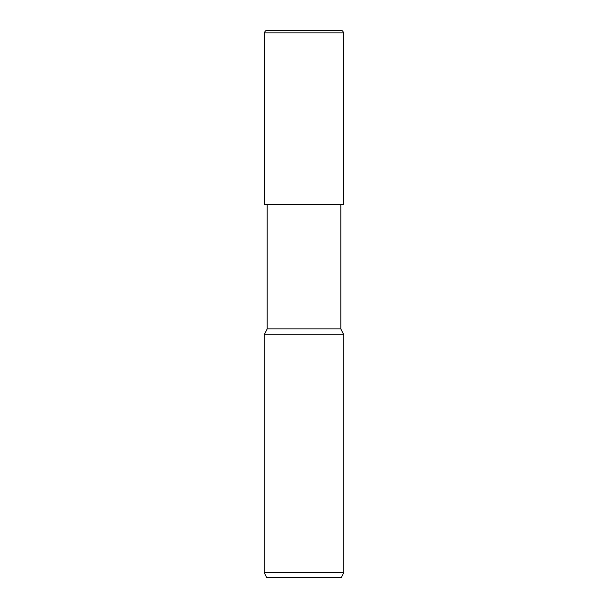 <?xml version="1.0" encoding="UTF-8"?>
<svg xmlns="http://www.w3.org/2000/svg" width="608" height="608" viewBox="0 0 608 608"><rect width="100%" height="100%" fill="white"/><g stroke="black" fill="none" stroke-linecap="round" stroke-linejoin="round"><path stroke-width="0.91" d="M340.936 30.4L267.064 30.4L340.936 30.4C342.448 30.544 343.277 31.38 343.421 32.885L264.579 32.885C264.723 31.38 265.552 30.544 267.064 30.4C265.552 30.544 264.723 31.38 264.579 32.885L343.421 32.885L343.421 204.508L264.579 204.508L264.579 32.885L264.579 204.508L343.421 204.508L343.421 32.885C343.277 31.38 342.448 30.544 340.936 30.4M340.814 204.508L340.814 328.875L267.186 328.875L267.186 204.508L267.186 328.875L340.814 328.875L343.794 334.841L264.206 334.841L267.186 328.875L264.206 334.841L343.794 334.841L343.794 572.622L264.206 572.622L264.206 334.841L264.206 572.622L343.794 572.622L341.308 577.6L266.692 577.6L264.206 572.622L266.692 577.6L341.308 577.6L343.794 572.622L343.794 334.841L340.814 328.875L340.814 204.508"/></g></svg>
